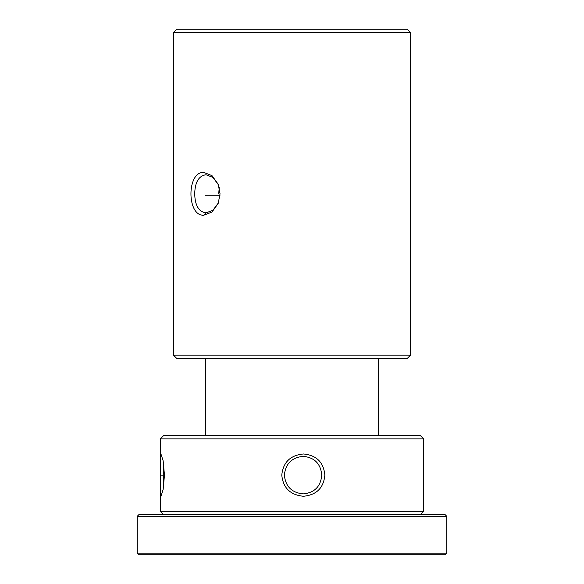 <?xml version="1.0" encoding="UTF-8"?>
<svg xmlns="http://www.w3.org/2000/svg" width="584" height="584" viewBox="0 0 584 584"><rect width="100%" height="100%" fill="white"/><g stroke="black" fill="none" stroke-linecap="round" stroke-linejoin="round"><path stroke-width="0.88" d="M137.247 516.278L138.897 514.628L445.103 514.628L446.753 516.278L137.247 516.278L137.247 553.15L446.753 553.15L445.103 554.8L138.897 554.8L137.247 553.15M220.007 195.253L205.444 195.253M218.744 191.961L219.978 191.961M163.593 514.628L160.301 511.336L423.699 511.336L423.305 475.12L423.699 438.905L160.301 438.905L160.301 457.199L160.972 454.053L163.148 460.82L164.462 475.142L163.148 489.429L160.972 496.188L160.301 493.042L160.695 475.12L160.301 457.199M163.403 462.221L163.783 475.12L163.403 488.02M303.446 496.261C290.321 494.998 283.101 487.947 281.78 475.106C283.116 462.265 290.35 455.221 303.468 453.98C316.506 455.228 323.631 462.272 324.85 475.113C323.653 487.947 316.521 494.998 303.468 496.261L303.446 496.261M284.372 475.12C285.532 486.501 291.81 492.757 303.198 493.889L303.22 493.889C314.528 492.765 320.718 486.509 321.762 475.12C320.704 463.733 314.528 457.476 303.22 456.352C291.817 457.469 285.539 463.725 284.372 475.12M160.301 438.905L163.593 435.613L420.407 435.613L423.699 438.905M203.904 172.455L212.021 175.66L218.197 184.259L220.051 193.83L218.197 203.393L212.007 211.999L203.889 215.197C186.639 216.518 186.617 171.134 203.904 172.455M218.394 184.77L212.934 177.427L206.006 174.733C198.735 175.864 194.968 182.23 194.713 193.83C194.968 205.415 198.735 211.78 206.006 212.926L212.926 210.233L218.394 202.889M173.47 32.492L176.762 29.2L407.238 29.2L410.53 32.492L173.47 32.492L173.47 355.16L410.53 355.16L407.238 358.452L176.762 358.452L173.47 355.16M219.248 187.457L218.701 193.83M160.695 475.12L163.783 475.12M203.889 215.197L206.006 212.926M446.753 516.278L446.753 553.15M378.556 358.452L378.556 435.613M205.444 358.452L205.444 435.613M160.301 493.042L160.301 511.336M420.407 514.628L423.699 511.336M410.53 32.492L410.53 355.16"/></g></svg>
